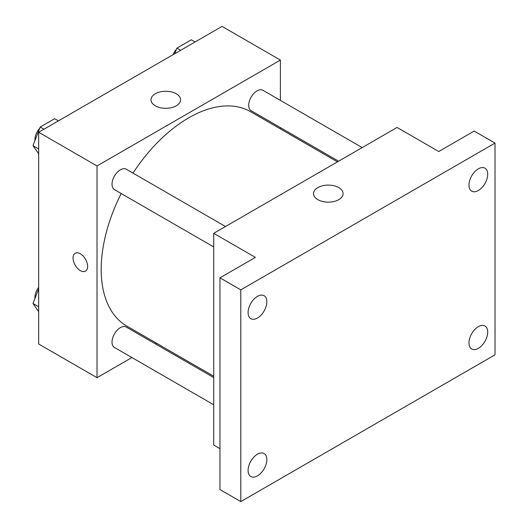 <?xml version="1.0" encoding="UTF-8"?>
<svg xmlns="http://www.w3.org/2000/svg" width="528" height="528" viewBox="0 0 528 528"><rect width="100%" height="100%" fill="white"/><g stroke="black" fill="none" stroke-linecap="round" stroke-linejoin="round"><path stroke-width="0.79" d="M131.908 357.548L97.02 377.685L38.676 344.005L38.676 132.264L222.044 26.4L280.388 60.086L280.388 100.373M156.618 343.279L155.483 343.933M121.209 193.525A123.77 71.458 120 0 0 101.185 269.412A123.77 71.458 120 0 0 126.819 326.073L213.708 376.24M337.471 161.865L250.589 111.698A123.77 71.458 120 0 0 132.997 173.111M280.388 127.591L280.388 128.905M97.02 377.685L97.02 165.95L280.388 60.086M362.188 147.596L262.944 90.301A11.788 6.805 120 0 0 253.862 93.456A11.788 6.805 120 0 0 248.714 105.316A11.788 6.805 120 0 0 251.156 110.715L338.613 161.205M213.708 377.553L126.251 327.056A11.788 6.805 120 0 0 117.17 330.218A11.788 6.805 120 0 0 112.022 342.078A11.788 6.805 120 0 0 114.464 347.477L213.708 404.771M213.708 246.932L114.464 189.631A11.788 6.805 -60 0 1 114.464 176.022A11.788 6.805 -60 0 1 126.251 169.217L225.496 226.519M97.02 165.95L38.676 132.264M155.331 105.818A14.784 8.534 180 0 1 151.001 99.785A14.784 8.534 180 0 1 165.779 91.252A14.784 8.534 180 0 1 180.563 99.785A14.784 8.534 180 0 1 171.435 107.672A14.784 8.534 180 0 1 155.331 105.818M87.641 266.409A10.316 5.953 60 0 1 85.503 271.128A10.316 5.953 60 0 1 75.194 265.175A10.316 5.953 60 0 1 75.194 253.262A10.316 5.953 60 0 1 83.14 256.027A10.316 5.953 60 0 1 87.641 266.409M85.51 271.128A10.316 5.953 60 0 1 75.194 265.168A10.316 5.953 60 0 1 75.194 253.262M219.958 448.668L213.708 445.058L213.708 233.323L397.076 127.453L438.748 151.516L474.17 131.063L495.013 143.095L495.013 354.829L240.794 501.6L219.958 489.568L219.958 277.834L255.38 257.38L213.708 233.323M240.794 501.6L240.794 289.865L219.958 277.834M240.794 289.865L495.013 143.095M317.863 199.657A14.784 8.534 180 0 1 313.533 193.624A14.784 8.534 180 0 1 328.31 185.09A14.784 8.534 180 0 1 343.094 193.624A14.784 8.534 180 0 1 333.967 201.505A14.784 8.534 180 0 1 317.863 199.657M478.342 190.496A13.259 7.656 -60 0 1 471.709 191.149A13.259 7.656 -60 0 1 469.676 180.523A13.259 7.656 -60 0 1 478.342 168.841A13.259 7.656 -60 0 1 484.975 168.181A13.259 7.656 -60 0 1 487.001 178.807A13.259 7.656 -60 0 1 478.342 190.496M257.466 318.014A13.259 7.656 -60 0 1 250.833 318.674A13.259 7.656 -60 0 1 248.8 308.048A13.259 7.656 -60 0 1 257.466 296.36A13.259 7.656 -60 0 1 264.099 295.706A13.259 7.656 -60 0 1 266.132 306.332A13.259 7.656 -60 0 1 257.466 318.014M257.466 475.853A13.259 7.656 -60 0 1 250.833 476.513A13.259 7.656 -60 0 1 248.8 465.887A13.259 7.656 -60 0 1 257.466 454.199A13.259 7.656 -60 0 1 264.099 453.545A13.259 7.656 -60 0 1 266.132 464.171A13.259 7.656 -60 0 1 257.466 475.853M478.342 348.335A13.259 7.656 -60 0 1 471.709 348.988A13.259 7.656 -60 0 1 469.676 338.362A13.259 7.656 -60 0 1 478.342 326.68A13.259 7.656 -60 0 1 484.975 326.02A13.259 7.656 -60 0 1 487.001 336.646A13.259 7.656 -60 0 1 478.342 348.335M38.676 153.74L32.987 145.655L40.207 127.05L54.641 118.714L58.397 120.879M38.676 148.936L32.987 145.655M43.956 129.215L40.207 127.05M39.765 128.192A11.788 6.805 120 0 0 34.921 139.729A11.788 6.805 120 0 0 34.96 140.58M174.735 53.711L176.9 48.134L191.334 39.798L195.089 41.963M180.649 50.299L176.9 48.134M176.458 49.276A11.788 6.805 120 0 0 172.993 54.721M38.676 311.579L32.987 303.494L38.676 288.842M38.676 306.775L32.987 303.494M38.676 287.364A11.788 6.805 120 0 0 34.921 297.568A11.788 6.805 120 0 0 34.96 298.419"/></g></svg>
